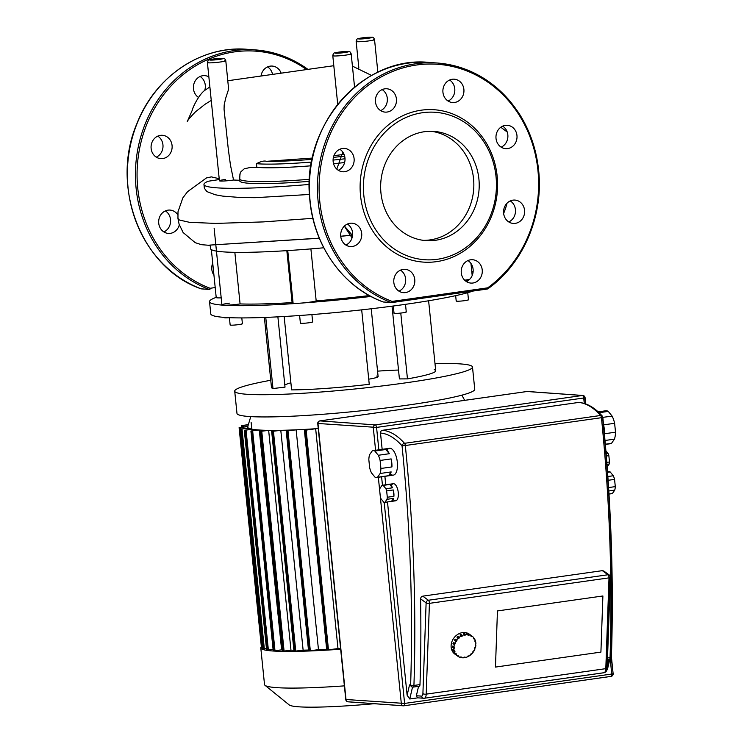 <?xml version="1.0" encoding="UTF-8"?>
<svg xmlns="http://www.w3.org/2000/svg" width="744" height="744" viewBox="0 0 744 744"><rect width="100%" height="100%" fill="white"/><g stroke="black" fill="none" stroke-linecap="round" stroke-linejoin="round"><path stroke-width="1.12" d="M423.308 240.349A54.758 49.253 94.1 0 0 430.079 239.903A54.758 49.253 94.1 0 0 473.844 185.395A54.758 49.253 94.1 0 0 431.176 131.27M424.415 131.716A54.758 49.253 94.1 0 0 380.649 187.711A54.758 49.253 94.1 0 0 425.996 240.619A54.758 49.253 94.1 0 0 435.445 240.293A54.758 49.253 94.1 0 0 479.21 184.289A54.758 49.253 94.1 0 0 433.873 131.381A54.758 49.253 94.1 0 0 424.415 131.716M436.551 261.646A76.381 68.699 94.1 0 0 497.169 176.226A76.381 68.699 94.1 0 0 421.169 110.205A76.381 68.699 94.1 0 0 360.542 195.626A76.381 68.699 94.1 0 0 436.551 261.646M437.37 259.284A73.916 66.486 94.1 0 0 496.034 176.616A73.916 66.486 94.1 0 0 422.49 112.725A73.916 66.486 94.1 0 0 363.825 195.384A73.916 66.486 94.1 0 0 437.37 259.284M467.948 260.567A11.699 10.528 -85.9 0 1 473.1 269.263A11.699 10.528 -85.9 0 1 466.432 281.595M461.289 272.89A11.699 10.528 94.1 0 0 470.915 283.083A11.699 10.528 94.1 0 0 482.224 269.923A11.699 10.528 94.1 0 0 472.598 259.73A11.699 10.528 94.1 0 0 461.289 272.89M510.282 200.917A11.699 10.528 -85.9 0 1 511.528 201.847A11.699 10.528 -85.9 0 1 515.378 212.691A11.699 10.528 -85.9 0 1 508.766 221.945M507.52 221.015A11.699 10.528 94.1 0 0 513.248 223.433A11.699 10.528 94.1 0 0 523.888 215.89A11.699 10.528 94.1 0 0 520.661 202.498A11.699 10.528 94.1 0 0 514.932 200.08A11.699 10.528 94.1 0 0 504.293 207.623A11.699 10.528 94.1 0 0 507.52 221.015M502.684 126.136A11.699 10.528 -85.9 0 1 507.864 137.073A11.699 10.528 -85.9 0 1 501.168 147.154M507.668 148.577A11.699 10.528 94.1 0 0 517.024 136.608A11.699 10.528 94.1 0 0 507.334 125.299A11.699 10.528 94.1 0 0 505.316 125.373A11.699 10.528 94.1 0 0 495.96 137.342A11.699 10.528 94.1 0 0 505.65 148.651A11.699 10.528 94.1 0 0 507.668 148.577M449.608 80.026A11.699 10.528 -85.9 0 1 452.529 97.362A11.699 10.528 -85.9 0 1 448.093 101.054M461.652 98.022A11.699 10.528 94.1 0 0 463.084 86.053A11.699 10.528 94.1 0 0 454.259 79.19A11.699 10.528 94.1 0 0 445.182 83.709A11.699 10.528 94.1 0 0 443.75 95.678A11.699 10.528 94.1 0 0 452.575 102.542A11.699 10.528 94.1 0 0 461.652 98.022M382.146 89.596A11.699 10.528 -85.9 0 1 387.298 98.301A11.699 10.528 -85.9 0 1 380.63 110.624M396.422 98.952A11.699 10.528 94.1 0 0 386.796 88.769A11.699 10.528 94.1 0 0 375.488 101.928A11.699 10.528 94.1 0 0 385.113 112.112A11.699 10.528 94.1 0 0 396.422 98.952M339.813 149.246A11.699 10.528 -85.9 0 1 341.059 150.176A11.699 10.528 -85.9 0 1 344.909 161.03A11.699 10.528 -85.9 0 1 338.297 170.274M350.192 150.837A11.699 10.528 94.1 0 0 344.463 148.419A11.699 10.528 94.1 0 0 333.824 155.952A11.699 10.528 94.1 0 0 337.051 169.344A11.699 10.528 94.1 0 0 342.779 171.762A11.699 10.528 94.1 0 0 353.419 164.229A11.699 10.528 94.1 0 0 350.192 150.837M350.043 223.274A11.699 10.528 94.1 0 0 340.687 235.244A11.699 10.528 94.1 0 0 350.377 246.552A11.699 10.528 94.1 0 0 352.396 246.478A11.699 10.528 94.1 0 0 361.751 234.509A11.699 10.528 94.1 0 0 352.061 223.2A11.699 10.528 94.1 0 0 350.043 223.274M400.486 270.146A11.699 10.528 -85.9 0 1 403.397 287.482A11.699 10.528 -85.9 0 1 398.97 291.164M396.059 273.829A11.699 10.528 94.1 0 0 394.627 285.798A11.699 10.528 94.1 0 0 403.453 292.652A11.699 10.528 94.1 0 0 412.529 288.142A11.699 10.528 94.1 0 0 413.962 276.173A11.699 10.528 94.1 0 0 405.136 269.309A11.699 10.528 94.1 0 0 396.059 273.829M383.039 301.906A1.228 0.521 -69.3 0 0 383.095 301.943A1.228 0.521 -69.3 0 0 383.16 301.952L391.214 302.538A1.228 0.521 -69.3 0 0 392.125 301.404L487.673 287.844L487.729 288.839A1.228 1.107 94.1 0 1 487.385 288.998M347.411 224.037A11.699 10.528 -85.9 0 1 352.591 234.974A11.699 10.528 -85.9 0 1 345.895 245.055M380.919 468.478L380.11 460.462L391.13 458.899A13.55 5.812 81.9 0 1 391.8 462.926A13.55 5.812 81.9 0 1 391.939 466.907L380.919 468.478A13.55 5.812 81.9 0 1 380.147 473.482L391.167 471.919A13.55 5.812 81.9 0 1 388.517 475.704L377.506 477.267A13.55 5.812 81.9 0 1 376.78 477.481A13.55 5.812 81.9 0 1 374.911 477.081L371.461 472.858A13.55 5.812 81.9 0 1 369.647 467.66L368.829 459.653A13.55 5.812 81.9 0 1 369.61 454.649L372.251 450.864A13.55 5.812 81.9 0 1 372.977 450.65A13.55 5.812 81.9 0 1 374.837 451.05L385.857 449.488L389.317 453.71L378.296 455.272L374.837 451.05M386.973 450.325A13.55 5.812 81.9 0 1 389.503 448.297A13.55 5.812 81.9 0 1 397.315 462.145A13.55 5.812 81.9 0 1 393.306 475.137A13.55 5.812 81.9 0 1 390.321 473.891M387.298 497.243L386.657 490.891L393.269 489.952A8.621 3.701 81.9 0 1 393.855 493.151A8.621 3.701 81.9 0 1 393.911 496.304L387.298 497.243A8.621 3.701 81.9 0 1 386.982 499.317L393.585 498.378A8.621 3.701 81.9 0 1 391.493 501.382L384.881 502.312A8.621 3.701 81.9 0 1 384.704 502.349A8.621 3.701 81.9 0 1 383.811 502.237L381.067 498.889A8.621 3.701 81.9 0 1 380.324 496.741L379.673 490.389A8.621 3.701 81.9 0 1 379.998 488.315L382.091 485.311A8.621 3.701 81.9 0 1 382.277 485.274A8.621 3.701 81.9 0 1 383.169 485.395L389.772 484.456L392.516 487.804L385.904 488.743L383.169 485.395M391.335 485.748A8.621 3.701 81.9 0 1 393.297 483.712A8.621 3.701 81.9 0 1 398.263 492.519A8.621 3.701 81.9 0 1 395.715 500.786A8.621 3.701 81.9 0 1 393.269 499.382M609.28 443.666A16.628 7.133 -98.1 0 0 610.424 443.712A16.628 7.133 -98.1 0 0 611.512 443.35L605.337 444.224M605.011 440.485L614.442 439.146A16.628 7.133 -98.1 0 0 615.521 432.19L604.5 433.761A16.628 7.133 -98.1 0 0 604.323 429.334A16.628 7.133 -98.1 0 0 603.598 424.861L614.618 423.299L615.521 432.19M606.974 464.377L609.169 464.061A8.621 3.701 -98.1 0 0 609.494 461.987L606.825 462.368M611.466 493.663A11.086 4.752 -98.1 0 0 611.921 493.653A11.086 4.752 -98.1 0 0 612.368 493.532L608.992 494.016M608.806 490.966L614.749 490.119A11.086 4.752 -98.1 0 0 615.297 486.613L608.592 487.571M608.118 480.308L614.563 479.387L615.297 486.613M607.56 472.31L610.173 471.947L613.298 475.751L607.857 476.523M610.173 471.947A11.086 4.752 -98.1 0 0 608.806 471.696A11.086 4.752 -98.1 0 0 608.36 471.808L607.532 471.929M614.749 490.119L612.368 493.532M614.563 479.387A11.086 4.752 -98.1 0 0 613.298 475.751M609.169 464.061L607.169 466.934M606.323 455.998L608.852 455.635L609.494 461.987M605.895 450.79L608.099 453.487L606.137 453.766M608.852 455.635A8.621 3.701 -98.1 0 0 608.099 453.487M614.442 439.146L611.512 443.35M599.05 412.706L608.266 411.404A16.628 7.133 -98.1 0 0 605.756 410.781A16.628 7.133 -98.1 0 0 604.667 411.144L598.343 412.037M608.266 411.404L612.098 416.091L602.817 417.365A2.465 2.465 0 0 0 602.203 415.97A2.465 1.879 138 0 0 600.641 415.478A2.465 1.06 81.9 0 1 601.44 417.691A2.465 1.06 81.9 0 1 601.44 417.7L602.817 417.365C611.057 499.345 613.921 579.195 611.419 656.906A2.465 0.846 -178.1 0 1 610.052 657.612A2.465 1.06 81.9 0 1 609.299 659.268A2.465 1.06 81.9 0 1 609.206 659.268L609.299 659.268A2.465 2.465 0 0 0 611.419 656.906A2.465 0.846 -178.1 0 0 611.159 656.515A837.307 359.147 -98.1 0 0 602.594 417.477M614.618 423.299A16.628 7.133 -98.1 0 0 612.098 416.091M389.772 484.456A8.621 3.701 81.9 0 1 392.516 487.804M388.061 484.697A8.621 3.701 81.9 0 1 388.703 484.372L382.463 485.265L381.588 476.802M393.585 498.378L391.493 501.382M384.881 502.312L386.982 499.317M393.269 489.952L393.911 496.304M385.904 488.743A8.621 3.701 81.9 0 1 386.657 490.891M382.304 449.99A13.55 5.812 81.9 0 1 383.272 449.302L373.73 450.65M385.857 449.488A13.55 5.812 81.9 0 1 389.317 453.71M391.167 471.919L388.517 475.704M377.506 477.267L380.147 473.482M391.13 458.899L391.939 466.907M378.296 455.272A13.55 5.812 81.9 0 1 380.11 460.462M495.467 667.08L497.448 610.936L602.891 595.972L600.91 652.107L495.467 667.08L497.448 610.936L602.891 595.972L600.91 652.107L495.467 667.08M417.793 697.844L409.749 698.988L407.126 695.231L387.494 501.958M385.755 484.781L384.89 476.327M382.156 449.348L380.5 433.045A2.465 2.213 -85.9 0 1 382.453 430.292L578.572 402.448A2.465 2.213 -85.9 0 1 579.502 402.541M611.122 657.287A2.465 2.213 94.1 0 1 609.448 659.212L607.532 669.014L606.444 670.921M380.5 433.045A102.254 43.859 81.9 0 1 402.039 445.768L405.322 445.535A2.465 1.06 -98.1 0 0 404.513 443.312A2.465 1.879 138 0 0 402.039 445.768A837.307 359.147 81.9 0 1 410.632 684.973A2.465 2.213 94.1 0 0 413.078 687.103A2.465 1.06 -98.1 0 0 413.18 687.103A2.465 1.06 -98.1 0 0 413.934 685.447A2.465 0.846 -178.1 0 1 410.632 684.973L409.544 684.899L412.381 687.084M422.908 693.659A3.692 1.581 81.9 0 1 421.634 696.124A2.465 2.213 94.1 0 0 424.089 698.253A6.157 2.641 -98.1 0 0 424.331 698.244A6.157 2.641 -98.1 0 0 426.21 694.143A2.465 0.856 2 0 1 422.908 693.659L426.117 602.873A2.465 0.856 2 0 0 429.418 603.356A2.465 1.06 -98.1 0 0 429.39 602.631A2.465 1.06 -98.1 0 0 428.404 600.25A2.465 2.055 126 0 0 426.117 602.873L420.593 598.864A839.771 360.208 -98.1 0 1 419.988 684.592A2.465 1.06 81.9 0 1 419.235 686.238A2.465 1.06 81.9 0 1 419.142 686.247L413.273 687.075M423.243 698.197L417.598 697.835L416.361 695.742L418.565 686.34M610.117 576.749A2.465 2.055 126 0 0 607.997 574.759L428.404 600.25L422.759 596.149L602.352 570.657L603.747 570.992L604.537 572.248M420.779 599.757C420.434 597.386 421.374 596.204 423.606 596.204M475.342 644.778L475.862 645.16A12.322 10.277 -54 0 1 475.407 647.652L474.904 647.55L474.523 648.694L475.025 648.796A12.322 10.277 -54 0 1 473.882 651.149L473.454 650.879L472.775 651.902L473.203 652.172A12.322 10.277 -54 0 1 471.473 654.153L471.054 653.855M471.473 654.153L471.175 653.744L470.255 654.553L470.552 654.962A12.322 10.277 -54 0 1 468.422 656.385L467.939 656.031M468.422 656.385L468.274 655.864L467.362 656.887A12.322 10.277 -54 0 1 465.019 657.603L464.377 657.138M465.019 657.603L465.037 657.036L463.94 657.194L463.921 657.761A12.322 10.277 -54 0 1 461.606 657.705L460.713 657.054M461.606 657.705L461.792 657.147L460.759 656.933L460.573 657.491A12.322 10.277 -54 0 1 458.509 656.673L457.681 656.069M456.974 655.576A12.322 10.277 -54 0 1 456.267 655.12L457.644 656.115A12.322 10.277 -54 0 1 457.634 656.115A12.322 10.277 -54 0 1 456.044 654.608L454.668 653.613A12.322 10.277 -54 0 1 454.054 652.767L455.43 653.771A12.322 10.277 -54 0 1 454.435 651.716L453.059 650.721A12.322 10.277 -54 0 1 452.761 649.67L454.128 650.674A12.322 10.277 -54 0 1 453.849 648.284L452.473 647.289A12.322 10.277 -54 0 1 452.482 646.713A12.322 10.277 -54 0 1 452.519 646.136L454.426 647.057L453.849 648.284M456.36 654.98A12.322 10.277 -54 0 1 454.891 654.116A12.322 10.277 -54 0 1 451.106 645.718A12.322 10.277 -54 0 1 457.746 634.399A12.322 10.277 -54 0 1 469.371 634.186A12.322 10.277 -54 0 1 470.031 634.716M454.891 654.116L457.634 656.115L457.978 655.622L458.843 656.171L458.509 656.673M455.43 653.771L455.867 653.371L456.491 654.218L456.044 654.608M456.491 654.218L455.626 653.595M454.128 650.674L454.649 650.423L454.956 651.474L454.435 651.716M454.956 651.474L453.505 650.21M453.059 650.721L453.58 650.479M454.389 648.21L453.04 646.508M452.473 647.289L453.012 647.215M452.975 643.644A12.322 10.277 -54 0 1 453.347 642.491L455.226 643.597L454.342 644.639L452.975 643.644L453.784 642.807M454.854 644.741L453.477 643.746M454.5 640.147A12.322 10.277 -54 0 1 455.179 639.115L456.974 640.389L455.867 641.142L454.5 640.147L455.588 639.412M456.295 641.412L454.919 640.417M458.276 638.138L456.909 637.134A12.322 10.277 -54 0 1 457.82 636.334L459.494 637.738L458.574 638.547L458.276 638.138A12.322 10.277 -54 0 0 456.556 640.119M457.328 637.441L457.82 636.334M459.494 637.738L458.118 636.743M461.336 635.906L459.959 634.911A12.322 10.277 -54 0 1 461.02 634.409L462.536 635.915L461.475 636.427L461.336 635.906A12.322 10.277 -54 0 0 459.197 637.329M460.443 635.264L461.02 634.409M462.536 635.915L461.168 634.92M464.73 634.688L463.354 633.693A12.322 10.277 -54 0 1 464.461 633.535L465.837 634.53L464.712 635.255L464.73 634.688A12.322 10.277 -54 0 0 462.396 635.404M464.005 634.158L464.461 633.535M465.809 635.097L464.442 634.102M468.143 634.586L466.767 633.59A12.322 10.277 -54 0 1 467.809 633.795L469.185 634.799L468.999 635.357L467.957 635.144L468.143 634.586A12.322 10.277 -54 0 0 465.837 634.53M468.999 635.357L468.106 634.706M471.24 635.618L469.864 634.623A12.322 10.277 -54 0 1 470.729 635.171L472.105 636.176L471.77 636.669L470.906 636.12L471.24 635.618A12.322 10.277 -54 0 0 469.185 634.799M471.77 636.669L470.943 636.064M473.463 637.896L474.328 638.519L473.882 638.919L473.268 638.073L473.714 637.682A12.322 10.277 -54 0 0 472.115 636.176A12.322 10.277 -54 0 1 472.115 636.176L469.371 634.186M474.877 641.077L475.621 641.616L475.1 641.867L474.802 640.817L475.314 640.575A12.322 10.277 -54 0 0 474.328 638.519M475.862 645.16L475.323 645.234L475.36 644.081L475.9 644.006A12.322 10.277 -54 0 0 475.621 641.616M453.896 647.131A12.322 10.277 -54 0 1 454.342 644.639M454.724 643.495A12.322 10.277 -54 0 1 455.867 641.142M340.659 649.224A119.496 9.97 174.2 0 1 272.806 650.991A119.496 9.97 174.2 0 1 260.791 647.894A119.496 9.97 174.2 0 1 261.358 646.769M344.379 685.866A119.496 9.97 174.2 0 1 276.526 687.633A119.496 9.97 174.2 0 1 265.022 685.326A119.496 9.97 174.2 0 1 264.52 684.536L260.791 647.894M265.022 685.326L289.221 704.921A97.325 8.119 -5.8 0 0 298.595 706.8A97.325 8.119 -5.8 0 0 374.148 703.712M250.784 416.603L247.687 426.796A110.261 9.198 -5.8 0 1 247.771 426.6A110.261 9.198 174.2 0 1 247.938 426.349M247.687 426.796A110.261 9.198 -5.8 0 0 247.659 427.121A110.261 9.198 -5.8 0 0 248.301 427.977A110.261 9.198 174.2 0 0 248.608 428.163A110.261 9.198 -5.8 0 0 251.863 429.149A110.261 9.198 174.2 0 0 252.569 429.279A110.261 9.198 -5.8 0 0 258.205 429.93A110.261 9.198 174.2 0 0 258.735 429.976A110.261 9.198 174.2 0 0 259.284 430.013A110.261 9.198 -5.8 0 0 267.208 430.339L260 431.427L268.649 430.367A110.261 9.198 174.2 0 1 267.208 430.339M293.899 650.237A110.261 9.198 174.2 0 1 290.978 650.21L268.649 430.367A110.261 9.198 -5.8 0 0 278.954 430.348L271.672 431.446L280.795 430.32A110.261 9.198 174.2 0 1 278.954 430.348M308.481 650.033A110.261 9.198 174.2 0 1 303.124 650.163L280.795 430.32A110.261 9.198 -5.8 0 0 293.824 429.92L286.235 431.064L296.14 429.827A110.261 9.198 174.2 0 1 293.824 429.92M326.644 649.261A110.261 9.198 174.2 0 1 318.469 649.67L296.14 429.827A110.261 9.198 -5.8 0 0 312.685 428.925L306.156 430.088L315.661 428.73A110.261 9.198 174.2 0 1 312.685 428.925M340.575 648.405A110.261 9.198 174.2 0 1 337.99 648.582L315.661 428.73A110.261 9.198 -5.8 0 0 318.246 428.563M282.19 649.893A110.261 9.198 174.2 0 1 281.613 649.856L259.284 430.013L250.905 431.036L258.205 429.93M252.718 430.711L252.569 429.279L244.292 430.292L251.863 429.149M248.756 429.595L248.608 428.163L240.247 429.186L248.301 427.977M318.469 649.67L308.565 650.907L309.262 650.749L286.942 431.083M303.124 650.163L294.001 651.298L294.689 651.13L272.378 431.474M290.978 650.21L282.329 651.27L283.018 651.102L260.707 431.446M281.613 649.856L273.234 650.879L273.922 650.721L251.612 431.055M273.085 649.382L266.622 650.135L267.31 649.977L244.999 430.311M266.464 648.638L262.586 649.028L263.274 648.861L240.963 429.204M247.752 426.6L239.103 427.67L247.817 426.358M248.282 424.843L241.549 425.633L248.357 424.61M262.427 647.513L261.442 647.513L262.13 647.345L239.81 427.688M337.99 648.582L326.728 650.014L327.416 649.847L305.096 430.19M434.989 363.574A119.496 9.97 174.2 0 1 472.487 367.015A119.496 9.97 174.2 0 1 466.004 371.024A119.496 9.97 174.2 0 1 334.456 390.916A119.496 9.97 174.2 0 1 234.713 391.167A119.496 9.97 174.2 0 1 241.205 387.159A119.496 9.97 174.2 0 1 270.76 380.258M472.487 367.015L474.746 389.242A119.496 9.97 174.2 0 1 468.264 393.251A119.496 9.97 174.2 0 1 336.716 413.143A119.496 9.97 174.2 0 1 236.973 413.394L234.713 391.167M456.537 300.836A6.157 0.512 -5.8 0 0 456.202 301.041A6.157 0.512 -5.8 0 0 461.345 301.032A6.157 0.512 -5.8 0 0 468.125 299.999A6.157 0.512 -5.8 0 0 468.46 299.795A6.157 0.512 -5.8 0 0 468.097 299.665M394.357 313.029A6.157 0.512 -5.8 0 0 394.022 313.233A6.157 0.512 -5.8 0 0 399.165 313.224A6.157 0.512 -5.8 0 0 405.945 312.201A6.157 0.512 -5.8 0 0 406.28 311.987A6.157 0.512 -5.8 0 0 405.908 311.857M300.725 322.952A6.157 0.512 -5.8 0 0 300.39 323.156A6.157 0.512 -5.8 0 0 305.524 323.147A6.157 0.512 -5.8 0 0 312.313 322.124A6.157 0.512 -5.8 0 0 312.647 321.91A6.157 0.512 -5.8 0 0 312.275 321.78M230.482 324.793A6.157 0.512 -5.8 0 0 230.147 324.998A6.157 0.512 -5.8 0 0 235.29 324.988A6.157 0.512 -5.8 0 0 242.07 323.966A6.157 0.512 -5.8 0 0 242.404 323.761A6.157 0.512 -5.8 0 0 242.032 323.621M376.641 376.064A24.636 2.055 174.2 0 1 378.119 376.603A24.636 2.055 174.2 0 1 376.78 377.422A24.636 2.055 174.2 0 1 368.726 379.189M469.371 279.623A135.51 11.309 174.2 0 1 465.335 280.786M370.958 296.438A135.51 11.309 174.2 0 1 300.409 303.152A135.51 11.309 174.2 0 1 223.154 305.18A135.51 11.309 174.2 0 1 209.529 301.673A135.51 11.309 174.2 0 1 216.197 297.368M209.529 301.673L210.766 313.884A135.51 11.309 -5.8 0 0 323.798 313.605A135.51 11.309 -5.8 0 0 472.998 291.053M471.77 271.411A135.51 11.309 174.2 0 1 473.119 271.625M464.665 280.172A12.322 1.032 -5.8 0 0 469.631 279.372M287.751 250.589L293.034 302.538A12.322 1.032 -5.8 0 0 292.15 303.022A12.322 1.032 -5.8 0 0 300.409 303.152A12.322 1.032 -5.8 0 0 316.181 300.874A123.197 10.277 -5.8 0 0 369.368 295.573M229.357 303.152A12.322 1.032 -5.8 0 0 221.907 304.863A12.322 1.032 -5.8 0 0 223.154 305.18A12.322 1.032 -5.8 0 0 240.079 303.924A123.197 10.277 -5.8 0 0 292.104 302.594M216.885 297.126A12.322 1.032 -5.8 0 0 216.216 297.544A12.322 1.032 -5.8 0 0 221.201 297.86M224.79 317.474A6.157 0.512 -5.8 0 0 224.456 317.688A6.157 0.512 -5.8 0 0 229.403 317.688L230.147 324.998M234.844 252.337L240.079 303.924M310.899 248.896L316.181 300.874M398.524 370.047A70.224 5.859 -5.8 0 0 377.561 371.144M434.217 369.638A82.538 6.891 174.2 0 1 435.724 370.754A82.538 6.891 174.2 0 1 407.461 378.882L399.416 378.919L392.032 306.175M407.461 378.882L400.774 313.066M290.895 382.816A70.224 5.859 -5.8 0 0 284.803 385.011M265.757 317.4L272.983 388.545L285.017 387.131L277.884 316.851M272.983 388.545A82.538 6.891 174.2 0 1 271.486 387.429L264.38 317.456M284.152 316.507L291.611 389.884A82.538 6.891 174.2 0 0 369.247 384.313L361.686 309.848M261.014 75.972A11.699 10.528 -85.9 0 1 263.162 70.587A11.699 10.528 -85.9 0 1 272.239 66.067A11.699 10.528 -85.9 0 1 281.139 73.107M198.471 97.408A11.699 10.528 -85.9 0 1 193.468 88.796A11.699 10.528 -85.9 0 1 204.777 75.646A11.699 10.528 -85.9 0 1 208.859 76.892M204.619 90.749A11.699 10.528 94.1 0 0 205.279 85.169A11.699 10.528 94.1 0 0 200.127 76.474M168.172 137.714A11.699 10.528 -85.9 0 1 171.399 151.097A11.699 10.528 -85.9 0 1 160.76 158.639A11.699 10.528 -85.9 0 1 155.031 156.221A11.699 10.528 -85.9 0 1 151.804 142.829A11.699 10.528 -85.9 0 1 162.443 135.296A11.699 10.528 -85.9 0 1 168.172 137.714M156.277 157.151A11.699 10.528 94.1 0 0 162.89 147.898A11.699 10.528 94.1 0 0 159.039 137.054A11.699 10.528 94.1 0 0 157.793 136.124M179.313 224.846A11.699 10.528 -85.9 0 1 170.376 233.356A11.699 10.528 -85.9 0 1 168.358 233.421A11.699 10.528 -85.9 0 1 158.667 222.112A11.699 10.528 -85.9 0 1 168.023 210.143A11.699 10.528 -85.9 0 1 170.041 210.078A11.699 10.528 -85.9 0 1 177.797 214.849M163.875 231.933A11.699 10.528 94.1 0 0 170.571 221.852A11.699 10.528 94.1 0 0 165.391 210.905M215.202 287.556L210.106 288.281A1.228 0.521 110.7 0 1 209.194 289.407L201.14 288.83A1.228 0.521 110.7 0 1 201.075 288.812A1.228 0.521 110.7 0 1 201.02 288.784M272.546 74.335A11.699 10.528 94.1 0 0 267.589 66.895M213.937 275.15A11.699 10.528 -85.9 0 1 212.719 263.097M210.84 59.994A6.157 0.512 174.2 0 1 210.227 59.836A6.157 0.512 174.2 0 1 214.951 58.86A6.157 0.512 174.2 0 1 221.861 58.432A6.157 0.512 174.2 0 1 222.484 58.59A6.157 0.512 174.2 0 1 217.76 59.576A6.157 0.512 174.2 0 1 210.84 59.994M359.584 38.883A6.157 0.512 174.2 0 1 358.971 38.725A6.157 0.512 174.2 0 1 363.695 37.739A6.157 0.512 174.2 0 1 370.605 37.321A6.157 0.512 174.2 0 1 371.228 37.479A6.157 0.512 174.2 0 1 366.504 38.465A6.157 0.512 174.2 0 1 359.584 38.883M336.223 53.122A6.157 0.512 174.2 0 1 335.609 52.964A6.157 0.512 174.2 0 1 340.334 51.978A6.157 0.512 174.2 0 1 347.243 51.559A6.157 0.512 174.2 0 1 347.857 51.717A6.157 0.512 174.2 0 1 343.133 52.703A6.157 0.512 174.2 0 1 336.223 53.122M208.357 62.152A9.235 0.772 -5.8 0 0 207.409 62.589A9.235 0.772 -5.8 0 0 208.339 62.831A9.235 0.772 -5.8 0 0 218.708 62.198A9.235 0.772 -5.8 0 0 225.795 60.729L228.622 89.168L225.637 98.366L224.186 104.969L224.056 109.303L228.278 149.005L230.435 164.945L233.532 180.02A9.235 0.772 174.2 0 1 220.345 181.034A9.235 0.772 174.2 0 1 219.415 180.801A9.235 0.772 174.2 0 1 225.599 179.434M219.285 179.546L208.097 181.266A129.205 10.779 174.2 0 0 203.968 184.493A129.205 10.779 174.2 0 0 309.29 184.438M309.392 181.35A93.288 7.784 174.2 0 1 239.698 180.866A93.288 7.784 174.2 0 1 239.875 180.29L233.532 180.02M344.072 154.389L333.935 155.663M312.396 158.072L266.426 161.327C264.269 160.565 260.949 161.336 256.485 163.671L256.857 167.335L250.905 167.344L244.274 168.786L240.926 171.743L240.126 173.361L239.633 178.337A93.288 7.784 -5.8 0 0 239.494 178.848A93.288 7.784 -5.8 0 0 309.495 179.304M239.754 179.351L239.875 180.29M219.201 178.709L211.343 176.877L206.432 177.956L187.609 191.627L182.847 197.885L178.002 211.733L177.956 218.438L179.406 220.029L189.534 222.326L215.583 223.414L263.097 221.917L312.889 218.327M344.612 162.536A80.975 6.752 174.2 0 1 333.563 163.736M310.946 165.81A80.975 6.752 174.2 0 1 256.857 167.335M204.749 185.516L204.358 188.223L206.869 191.589L215.211 194.751L222.754 196.118L240.926 197.56L255.146 197.69L309.458 194.463M210.18 245.083L210.478 248.543A129.205 10.779 -5.8 0 0 323.77 247.78M352.535 235.541L344.426 226.055M503.642 213.426A64.216 57.762 94.1 0 0 507.027 203.205M352.163 235.067L340.743 236.239M319.306 238.164L209.715 245.102L319.343 238.247M487.925 288.691A123.197 110.81 94.1 0 0 535.922 154.38A123.197 110.81 94.1 0 0 437.24 63.017A123.197 110.81 94.1 0 0 319.901 161.95A123.197 110.81 94.1 0 0 391.214 302.538A1.228 1.107 94.1 0 0 391.716 302.585A1.228 0.53 -98.1 0 0 391.763 302.585A1.228 0.53 -98.1 0 0 392.125 301.404A121.96 109.703 94.1 0 1 336.009 122.481A121.96 109.703 94.1 0 1 506.366 98.301A121.96 109.703 94.1 0 1 487.673 287.844A1.228 0.53 81.9 0 1 487.311 289.025A1.228 0.53 81.9 0 1 487.255 289.025L391.809 302.576M391.288 302.557L383.653 302.008A1.228 1.107 -85.9 0 1 383.16 301.952A123.197 110.81 94.1 0 1 311.848 161.364A123.197 110.81 94.1 0 1 429.186 62.431A123.197 110.81 94.1 0 1 433.148 62.803M602.352 570.657L607.997 574.759A2.465 1.06 81.9 0 1 608.992 577.139A2.465 1.06 81.9 0 1 609.011 577.865A2.465 0.856 2 0 0 610.378 577.149A2.465 0.856 2 0 0 610.266 576.888M602.575 417.3A2.465 1.879 138 0 0 602.203 415.97C594.772 407.675 587.044 403.164 578.999 402.439M317.976 423.476L376.566 427.409A2.465 1.06 -98.1 0 0 375.246 424.889A2.465 2.213 94.1 0 0 373.293 427.642L375.59 450.278M402.941 705.74L348.48 701.815A2.465 2.213 -85.9 0 1 346.025 699.686L317.986 423.652A2.465 2.213 -85.9 0 1 319.948 420.899A2.465 1.06 -98.1 0 0 319.846 420.899A2.465 1.06 -98.1 0 0 319.697 420.946M526.891 391.521A2.465 1.06 81.9 0 1 526.985 391.502A2.465 1.06 81.9 0 1 527.087 391.502L582.385 395.483A2.465 1.06 81.9 0 1 583.715 398.003L584.84 397.612A2.465 2.213 94.1 0 0 582.385 395.483L375.246 424.889L319.948 420.899L527.087 391.502A2.465 2.213 -85.9 0 1 527.933 391.558M378.333 477.257L401.332 703.666A2.465 2.213 94.1 0 0 403.787 705.796A2.465 1.06 -98.1 0 0 403.88 705.796A2.465 1.06 -98.1 0 0 404.606 703.433L346.007 699.509M611.261 657.696L613.13 673.711L611.745 674.036A2.465 1.06 81.9 0 1 611.019 676.398A2.465 1.06 81.9 0 1 610.926 676.398L403.973 705.777M611.168 676.352A2.465 2.213 94.1 0 0 612.889 673.822M610.22 658.942L611.745 674.036L404.606 703.433L384.183 502.339M378.845 449.813L376.566 427.409L583.715 398.003L584.263 403.434M585.472 403.834L584.858 397.789M608.62 659.361L607.271 665.155M419.988 684.592L413.934 685.447A839.771 360.208 -98.1 0 0 405.322 445.535A2.465 1.06 -98.1 0 0 405.322 445.526L601.44 417.7A839.771 360.208 81.9 0 1 610.052 657.612L607.523 657.966M409.544 684.899L407.126 695.231M409.749 698.988L412.52 687.112M578.572 402.448A104.718 44.919 81.9 0 1 600.641 415.478L404.513 443.312A104.718 44.919 -98.1 0 0 382.453 430.292M600.845 415.459A102.254 43.859 -98.1 0 0 598.297 413.013M604.76 672.269A2.465 2.213 94.1 0 0 605.644 670.158M605.672 670.009A3.692 1.581 -98.1 0 0 606.834 668.354M610.089 577.53L606.909 667.535A2.465 0.856 -178 0 1 607.169 667.935A2.465 0.856 -178 0 1 605.811 668.651A6.157 2.641 81.9 0 1 603.923 672.753A6.157 2.641 81.9 0 1 603.682 672.762L424.573 698.188M609.011 577.865L605.811 668.651L426.21 694.143L429.418 603.356L609.011 577.865M421.634 696.124L416.361 695.742M310.332 650.823L288.002 430.981M295.768 651.205L273.439 431.362M284.096 651.186L261.758 431.343M274.992 650.795L252.662 430.953M268.379 650.051L246.05 430.209M264.343 648.945L242.014 429.102M241.019 429.009L240.87 427.577M243.455 426.982L243.316 425.549M242.404 427.13L242.256 425.661M328.485 649.931L306.156 430.088M306.556 69.517A121.96 109.703 94.1 0 0 148.391 120.537A121.96 109.703 94.1 0 0 210.106 288.281A1.228 0.53 81.9 0 1 209.743 289.463A1.228 0.53 81.9 0 1 209.687 289.463A1.228 1.107 -85.9 0 1 209.194 289.407A123.197 110.81 94.1 0 1 137.873 148.856A123.197 110.81 94.1 0 1 255.164 49.885A123.197 110.81 94.1 0 1 307.877 69.332M209.789 289.453L209.743 289.463A1.228 1.228 0 0 1 209.483 289.472L201.429 288.886A1.228 1.107 94.1 0 0 201.633 288.886L209.269 289.435M201.14 288.83A1.228 1.107 94.1 0 0 201.429 288.886A1.228 1.228 0 0 1 201.075 288.812C141.341 268.398 109.638 186.195 137.082 123.206C155.31 76.39 201.522 45.31 247.11 49.299A123.197 110.81 94.1 0 0 129.819 148.27A123.197 110.81 94.1 0 0 201.14 288.83M251.128 49.671A123.197 110.81 94.1 0 0 247.11 49.299L255.164 49.885L282.72 55.846L307.932 69.332M333.731 55.27A9.235 0.772 -5.8 0 0 332.791 55.716A9.235 0.772 -5.8 0 0 333.721 55.958A9.235 0.772 -5.8 0 0 344.081 55.326A9.235 0.772 -5.8 0 0 351.177 53.847A9.235 0.772 -5.8 0 0 350.247 53.605M335.674 53.196A6.78 0.567 174.2 0 1 338.78 52.127A6.78 0.567 174.2 0 1 347.792 51.476A6.78 0.567 174.2 0 1 344.686 52.554A6.78 0.567 174.2 0 1 335.674 53.196M210.292 60.078A6.78 0.567 174.2 0 1 213.398 58.999A6.78 0.567 174.2 0 1 222.41 58.358A6.78 0.567 174.2 0 1 219.303 59.427A6.78 0.567 174.2 0 1 210.292 60.078M357.101 41.032A9.235 0.772 -5.8 0 0 356.153 41.478A9.235 0.772 -5.8 0 0 357.083 41.72A9.235 0.772 -5.8 0 0 367.452 41.087A9.235 0.772 -5.8 0 0 374.539 39.609A9.235 0.772 -5.8 0 0 373.609 39.376M359.036 38.967A6.78 0.567 174.2 0 1 362.142 37.888A6.78 0.567 174.2 0 1 371.154 37.246A6.78 0.567 174.2 0 1 368.048 38.316A6.78 0.567 174.2 0 1 359.036 38.967M219.415 180.801L207.409 62.589C207.753 60.571 208.506 59.613 209.678 59.706L222.837 58.339C224.121 58.023 225.107 58.813 225.795 60.729A9.235 0.772 -5.8 0 0 224.865 60.487M344.649 156.138A78.511 6.547 174.2 0 1 333.414 157.375M312.127 159.346A78.511 6.547 174.2 0 1 266.426 161.327M256.485 163.671A80.975 6.752 -5.8 0 0 311.587 162.062M333.089 160.09A80.975 6.752 -5.8 0 0 345.021 158.779M487.311 289.025L391.763 302.585L383.095 301.943C342.696 287.277 312.685 244.506 309.644 197.355C302.055 124.713 363.388 55.344 429.13 62.431L437.184 63.008C471.78 66.309 499.252 83.412 519.6 114.306C530.156 131.186 536.498 149.87 538.637 170.376C543.687 215.993 523.153 263.925 487.859 288.802L487.311 289.025M417.598 697.835L424.331 698.244L603.923 672.753C606.053 672.26 607.141 670.66 607.169 667.935L610.378 577.149A2.465 2.465 0 0 0 609.364 575.075L603.747 570.992M393.306 475.137L376.78 477.481M395.715 500.786L384.704 502.349M605.356 444.428L610.424 443.712M609.001 494.062L611.921 493.653M607.532 471.882L608.806 471.696M598.148 411.86L605.756 410.781M393.297 483.712L382.277 485.274M389.503 448.297L372.977 450.65M585.723 403.918L585.091 397.677A2.465 2.465 0 0 0 582.812 395.473L527.515 391.483A2.465 2.465 0 0 0 526.985 391.502L319.846 420.899A2.465 2.465 0 0 0 317.744 423.587L345.783 699.62A2.465 2.465 0 0 0 348.053 701.825L403.36 705.814A2.465 2.465 0 0 0 403.88 705.796L611.019 676.398A2.465 2.465 0 0 0 613.13 673.711L611.419 656.878M607.532 669.014L609.848 659.119M412.092 687.084L412.65 687.121A2.465 2.465 0 0 0 413.18 687.103L419.235 686.238M461.866 395.166L464.675 400.346M247.752 428.051L247.659 427.121M260 431.427L282.329 651.27M286.235 431.064L308.565 650.907M271.672 431.446L294.001 651.298M304.389 430.172L326.728 650.014M251.128 422.332L251.816 429.158M266.622 650.135L244.292 430.292M261.442 647.513L239.103 427.67M262.586 649.028L240.247 429.186M241.716 427.233L241.549 425.633M273.234 650.879L250.905 431.036M467.744 292.68L468.46 299.795M405.499 304.333L406.28 311.987M311.903 314.591L312.647 321.91M241.809 317.911L242.404 323.761M378.119 376.603L371.228 308.76M211.352 249.621L216.216 297.544M299.609 315.512L300.39 323.156M393.288 306.007L394.022 313.233M455.663 295.656L456.202 301.041M214.123 228.157L221.907 304.863M286.831 250.644L292.15 303.022M470.961 263.45L472.189 275.503M435.724 370.754L428.609 300.771M354.562 87.169L351.177 53.847C350.489 51.941 349.503 51.141 348.22 51.466L335.06 52.824C333.889 52.731 333.135 53.698 332.791 55.716L337.729 104.355M377.85 72.233L374.539 39.609C373.851 37.702 372.865 36.902 371.582 37.228L358.422 38.595C357.25 38.502 356.497 39.46 356.153 41.478L358.85 68.076M371.619 75.451L352.423 66.123M211.25 100.403L205.056 104.272L195.616 111.684C190.501 116.91 187.711 120.221 187.265 121.607L192.426 109.861C192.287 108.271 199.625 92.87 205.865 89.699L209.873 86.89M333.805 65.705L227.822 80.743M239.921 174.012L239.698 180.866M342.807 152.111L336.79 169.111M344.342 226.139L352.042 237.894M507.222 132.013L500.786 127.243M204.321 187.925L203.968 184.493M210.152 245.381L201.429 244.683L195.198 242.665L183.117 232.537L179.072 224.084L177.956 218.429M340.752 236.322L351.949 235.169"/></g></svg>
